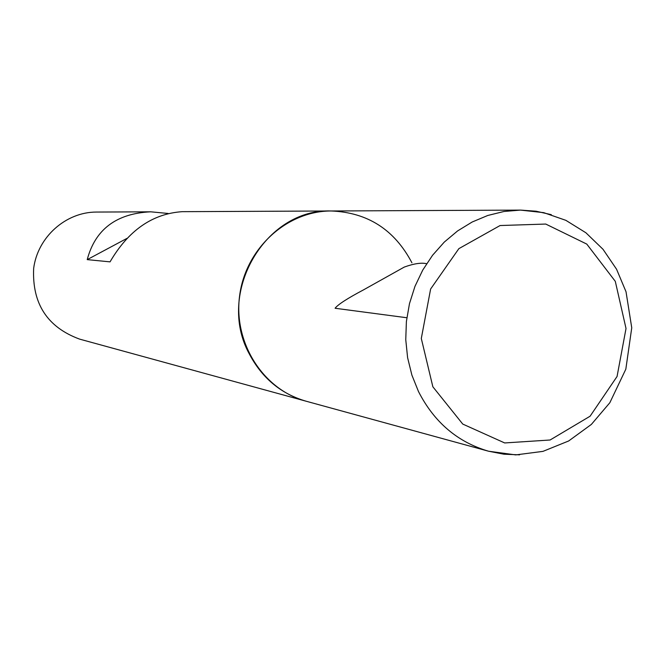 <?xml version="1.0" encoding="UTF-8"?>
<svg xmlns="http://www.w3.org/2000/svg" width="665" height="665" viewBox="0 0 665 665"><rect width="100%" height="100%" fill="white"/><g stroke="black" fill="none" stroke-linecap="round" stroke-linejoin="round"><path stroke-width="1" d="M168.104 213.457L150.714 211.811L96.425 212.06C65.785 212.027 37.664 237.056 33.657 268.411C32.036 303.672 47.365 327.247 79.625 339.125L306.041 401.195C280.896 393.821 261.952 378.019 249.225 353.78C215.917 293.132 265.269 208.336 331.195 210.98C286.848 210.88 245.651 248.494 239.633 295.642C233.199 342.733 263.199 389.757 306.041 401.195L488.551 451.219C457.545 442.125 434.187 422.242 418.493 391.552L411.884 375.093L407.603 357.67L405.758 339.69L406.39 321.536L409.482 303.631L414.968 286.357L422.724 270.115L432.574 255.252L444.278 242.093L457.587 230.938L472.192 222.002L487.769 215.477L503.962 211.487L520.437 210.098L536.073 211.212L551.327 214.67M411.926 262.791C394.511 229.691 367.604 212.418 331.195 210.98L182.243 211.669C152.468 213.681 128.403 230.414 110.049 261.86L87.223 259.624C95.236 229.383 116.4 213.44 150.714 211.811M126.957 238.378L87.223 259.624M426.606 263.697C421.302 262.484 413.854 263.606 404.278 267.072L363.472 289.89C347.371 298.427 337.911 304.545 335.094 308.261L406.83 317.745M519.573 454.835L503.945 454.203L488.551 451.219L515.732 454.902L542.973 451.369L568.666 440.97L591.36 424.428L609.838 402.724L625.823 369.191L631.75 327.803L626.023 291.752L616.571 269.25L603.022 249.309L585.898 232.767L565.865 220.339L543.729 212.65L520.437 210.098L331.195 210.98M432.857 386.789L462.757 424.079L504.685 442.948L550.105 439.997L590.088 416.215L617.062 376.481L626.023 328.493L615.3 281.353L586.779 244.088L545.749 224.055L500.08 225.535L458.867 248.644L430.621 289.017L421.302 338.468L432.857 386.789"/></g></svg>
